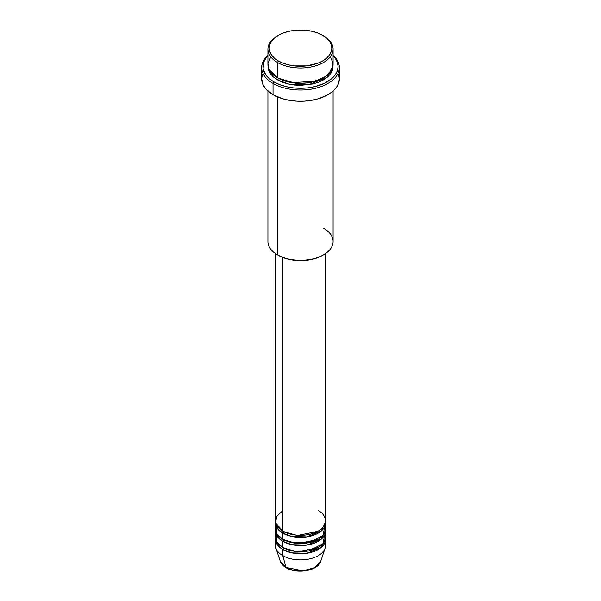 <?xml version="1.0" encoding="UTF-8"?>
<svg xmlns="http://www.w3.org/2000/svg" width="601" height="601" viewBox="0 0 601 601"><rect width="100%" height="100%" fill="white"/><g stroke="black" fill="none" stroke-linecap="round" stroke-linejoin="round"><path stroke-width="0.9" d="M320.739 561.244L314.473 567.735L302.927 570.807L285.926 567.404A1.255 0.721 120 0 0 286.159 567.735A1.255 0.721 -60 0 1 285.926 567.404A20.614 11.9 0 0 0 306.54 570.372A20.614 11.9 0 0 0 320.739 561.244C318.109 570.837 296.841 574.391 286.151 567.735C283.146 565.992 281.178 563.828 280.261 561.244A20.614 11.9 0 0 0 285.926 567.404L282.778 555.655L285.926 567.404L280.261 561.244L275.889 548.165A25.062 14.469 180 0 0 282.778 555.655A25.062 14.469 0 0 0 310.093 558.795A25.062 14.469 0 0 0 325.562 545.423L325.562 539.285A25.062 14.469 180 0 1 310.093 552.657A25.062 14.469 180 0 1 282.778 549.517L277.594 545.16L275.498 538.263A25.062 14.469 180 0 0 275.438 539.285L275.438 545.423A25.062 14.469 0 0 0 282.778 555.655L282.778 549.517L282.778 555.655A25.062 14.469 180 0 0 307.847 559.261A25.062 14.469 180 0 0 325.111 548.165L320.739 561.244M282.778 510.632L276.52 516.65L275.686 522.915L282.778 531.096A25.062 14.469 0 0 0 310.093 534.236A25.062 14.469 0 0 0 325.562 520.864L325.562 253.547M325.562 522.915A25.062 14.469 180 0 0 325.502 521.893L321.167 531.104L306.81 536.918L291.966 536.52L282.778 533.147A1.255 0.721 120 0 0 283.664 531.607L283.229 531.352L283.664 531.607A1.255 0.721 -60 0 1 282.778 533.147L277.594 528.79L275.498 521.893A25.062 14.469 180 0 0 275.438 522.915L275.438 529.053A25.062 14.469 0 0 0 282.778 539.285A25.062 14.469 0 0 0 310.093 542.418A25.062 14.469 0 0 0 325.562 529.053L325.562 522.915A25.062 14.469 180 0 1 310.093 536.28A25.062 14.469 180 0 1 282.778 533.147L282.778 539.285L282.778 533.147A25.062 14.469 180 0 1 275.438 522.915M276.009 525.98L277.069 534.191L282.778 539.285L292.732 542.808L308.831 542.703L322.85 535.596L324.991 525.98M283.664 539.773A1.255 0.721 -60 0 1 283.664 539.796L283.229 539.54L283.664 539.796A1.255 0.721 -60 0 1 282.778 541.328L277.594 536.971L275.498 530.074A25.062 14.469 180 0 0 275.438 531.096L275.438 537.241A25.062 14.469 0 0 0 282.778 547.473A25.062 14.469 0 0 0 310.093 550.606A25.062 14.469 0 0 0 325.562 537.241L325.562 531.096A25.062 14.469 180 0 1 310.093 544.468A25.062 14.469 180 0 1 282.778 541.328L282.778 547.473L282.778 541.328A25.062 14.469 180 0 1 275.438 531.096M276.009 534.169L277.069 542.38L282.778 547.473L292.732 550.997L308.831 550.884L322.85 543.785L324.991 534.169M325.562 539.285A25.062 14.469 180 0 0 325.502 538.263L321.167 547.473L306.81 553.288L291.966 552.89L282.778 549.517A1.255 0.721 120 0 0 283.664 547.984L283.229 547.729L283.664 547.984A1.255 0.721 -60 0 1 282.778 549.517A25.062 14.469 180 0 1 275.438 539.285M270.75 56.832L267.948 63.676L269.225 69.784L277.459 77.814L277.459 62.466L278.346 60.926A31.327 18.09 180 0 1 278.346 35.346A31.327 18.09 180 0 1 322.654 35.346L317.906 33.1L312.49 31.425L306.615 30.396L294.385 30.396L288.51 31.425L283.094 33.1L278.346 35.346L274.454 38.088L271.554 41.214L269.774 44.609L269.173 48.14L269.774 51.663L271.554 55.059L274.454 58.184L278.346 60.926L283.094 63.18L288.51 64.848L294.385 65.877L306.615 65.877L317.906 63.18L322.654 60.926L326.546 58.184L329.446 55.059L331.226 51.663L331.827 48.14L331.226 44.609L329.446 41.214L326.546 38.088L322.654 35.346A31.327 18.09 180 0 1 322.654 60.926A31.327 18.09 180 0 1 278.346 60.926L277.459 62.466A32.582 18.811 0 0 0 323.541 62.466A32.582 18.811 0 0 0 323.541 35.857L323.541 35.857A32.582 18.811 180 0 1 333.082 49.162A32.582 18.811 180 0 1 312.971 66.538A32.582 18.811 180 0 1 277.459 62.466L277.459 77.814A32.582 18.811 0 0 0 312.971 81.886A32.582 18.811 0 0 0 333.082 64.51L333.082 49.162M323.541 228.222A32.582 18.811 180 0 1 323.541 254.832A32.582 18.811 180 0 1 277.459 254.832L278.346 255.342A31.327 18.09 0 0 0 322.654 255.342L317.906 257.589L312.49 259.264L300.5 260.639L288.51 259.264L283.094 257.589L277.459 254.832A32.582 18.811 0 0 0 312.971 258.903A32.582 18.811 0 0 0 333.082 241.527L333.082 91.052M273.027 83.441A38.847 22.432 0 0 0 324.946 85.011A38.847 22.432 0 0 0 333.082 55.367A38.847 22.432 180 0 1 339.347 67.582A38.847 22.432 180 0 1 315.367 88.302A38.847 22.432 180 0 1 273.027 83.441L273.027 94.695A38.847 22.432 0 0 0 315.367 99.556A38.847 22.432 0 0 0 339.347 78.836L338.603 83.208L336.395 87.415L332.804 91.292L327.973 94.695L318.815 98.617L311.776 100.299L304.309 101.156L296.691 101.156L289.224 100.299L282.185 98.617L273.027 94.695L273.027 83.441A38.847 22.432 180 0 1 261.653 67.582A38.847 22.432 180 0 1 267.918 55.367A38.847 22.432 0 0 0 273.027 83.441L273.913 81.901L273.027 83.441M333.082 55.728A37.593 21.704 180 0 1 323.368 83.787A37.593 21.704 180 0 1 273.913 81.901L279.615 84.606L286.114 86.612L293.168 87.844L300.5 88.264L307.832 87.844L314.886 86.612L324.352 83.336L331.76 78.618L335.23 74.862L337.371 70.79L338.093 66.553L337.371 62.324L335.23 58.252L333.082 55.728M278.346 78.325L277.91 78.07L278.346 78.325A1.255 0.721 -60 0 1 277.459 79.858L270.811 74.299L267.963 65.532L268.542 70.227L270.397 73.758L273.41 77.011L277.459 79.858A1.255 0.721 120 0 0 278.346 78.325L296.316 83.456L310.041 82.758L323.09 78.07L310.041 82.758L296.316 83.456L278.346 78.325M282.778 257.468L282.778 531.096L282.778 257.468M277.459 96.896L277.459 254.832L277.459 96.896M283.664 539.796L297.382 543.702L317.771 539.54L297.382 543.702L283.664 539.796A1.255 0.721 120 0 1 282.778 541.328L291.966 544.701L306.81 545.099L321.167 539.285L325.502 530.074A25.062 14.469 180 0 1 325.562 531.096M293.078 570.101L300.5 570.95L307.922 570.101M278.346 35.346L277.459 35.857A32.582 18.811 0 0 0 277.459 62.466A32.582 18.811 180 0 1 267.918 49.162A32.582 18.811 180 0 1 277.91 35.602M267.918 49.162L267.918 64.51A32.582 18.811 0 0 0 277.459 77.814L292.041 82.675L315.435 81.225L325.937 76.267L331.947 69.438L332.901 62.534L330.25 56.832M267.918 55.728L265.77 58.252L263.629 62.324L263.088 68.687L265.77 74.862L269.24 78.618L273.913 81.901A37.593 21.704 180 0 1 267.918 55.728M333.037 65.532L332.458 70.227L330.603 73.758L327.59 77.011L323.541 79.858L318.605 82.194L312.971 83.937L300.5 85.365L294.144 85.004L288.029 83.937L282.395 82.194L277.459 79.858L289.299 84.223L308.418 84.801L327.094 77.424L333.037 65.532M261.653 67.582L261.653 78.836A38.847 22.432 0 0 0 273.027 94.695L266.235 89.406L263.321 85.342L261.653 78.836L262.397 74.456M338.603 74.456L339.347 78.836L339.347 67.582M267.918 91.052L267.918 241.527A32.582 18.811 0 0 0 277.459 254.832L277.459 254.832M275.438 253.547L275.438 520.864A25.062 14.469 0 0 0 282.778 531.096C287.248 534.499 304.865 538.534 318.222 531.096C331.098 523.388 324.119 513.216 318.222 510.632M283.664 547.984L297.382 551.891L317.771 547.729L297.382 551.891L283.664 547.984M283.664 531.607L297.382 535.521L317.771 531.352L297.382 535.521L283.664 531.607M277.527 534.837L277.008 536.145M323.541 254.832L322.654 255.342"/></g></svg>
